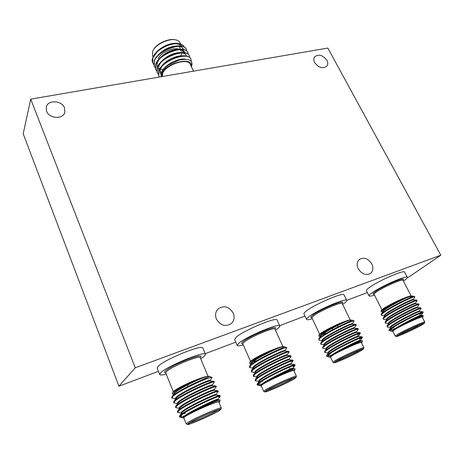 <?xml version="1.0" encoding="UTF-8"?>
<svg xmlns="http://www.w3.org/2000/svg" width="464" height="464" viewBox="0 0 464 464"><rect width="100%" height="100%" fill="white"/><g stroke="black" fill="none" stroke-linecap="round" stroke-linejoin="round"><path stroke-width="0.7" d="M200.761 358.875L204.218 356.346L205.482 354.345L202.838 348.075C202.907 343.841 163.757 359.762 158.027 366.421L157.163 368.12L159.709 374.506C160.121 375.266 162.296 375.132 166.228 374.106M205.482 354.345C205.633 350.297 166.419 366.38 160.596 372.859L159.709 374.506M188.256 423.562L187.479 424.473C188.471 425.442 214.554 413.934 219.791 410.251L220.852 409.341C222.65 407.027 193.326 419.792 188.256 423.562M187.479 424.473L186.215 423.922L187.096 423.029C192.177 419.207 221.914 406.191 221.328 408.013L220.852 409.341M189.225 423.151C193.633 419.868 219.205 408.587 219.797 409.648L218.869 410.64C213.62 414.34 187.125 425.882 188.425 423.87L189.225 423.151M189.985 422.658C194.416 421.689 213.701 412.966 217.738 410.112L217.912 409.996M172.237 393.327L173.449 391.378C176.825 388.739 183.222 385.369 192.641 381.263C183.152 385.625 176.639 389.29 173.107 392.248L172.237 393.327L172.962 394.133L173.791 394.226M181.14 417.542L179.371 416.765L182.723 414.103L180.972 415.924L181.14 417.542L183.338 417.722M184.753 415.877L180.583 416.881M219.002 402.45L219.646 401.783C221.328 399.521 198.122 409.022 187.543 414.984C197.241 408.981 219.368 399.318 220.168 399.991L219.646 401.783M221.328 408.013L218.822 402.027C219.35 400.061 189.654 412.96 184.643 416.91L183.779 417.855L186.215 423.922M175.734 398.918L171.935 398.153L172.747 396.616C176.796 392.028 202.472 379.645 209.844 377.731C206.892 378.386 202.577 379.865 196.904 382.168L209.508 376.426L212.094 377.452L209.844 377.731M171.935 398.153L171.697 397.561L172.509 396.018C175.259 393.101 186.806 386.663 196.904 382.168M179.371 416.765L180.194 415.228C185.496 409.996 219.06 394.487 219.924 395.45L220.238 396.192L218.834 397.184M181.598 413.128L177.637 412.421L178.501 411C184.017 405.432 219.078 389.47 218.295 391.378L216.067 394.528M177.637 412.421L177.393 411.823L178.263 410.396C183.466 405.084 216.775 389.743 217.918 390.734L218.295 391.378M179.585 408.366L175.728 407.641L176.575 406.186C182.027 400.502 217.048 384.65 216.323 386.692L214.107 389.835M175.728 407.641L175.491 407.05L176.337 405.582C181.447 400.194 214.496 385.021 215.917 386.031L216.323 386.692M177.683 403.639L173.826 402.885L174.655 401.389C180.044 395.589 215.023 379.848 214.362 382.023L212.152 385.166M173.826 402.885L173.588 402.294L174.418 400.792C179.435 395.322 212.228 380.318 213.921 381.35L214.362 382.023M182.723 414.103C192.635 407.195 220.957 394.626 220.272 396.088M219.176 396.239L218.59 396.604M217.425 391.43L216.636 391.947M275.43 330.188L277.826 328.483C279.345 327.282 280.007 326.436 279.809 325.943L277.112 320.061C277.078 316.442 243.304 330.542 236.141 337.253L234.622 339.509L237.22 345.454C237.614 346.127 239.639 345.947 243.293 344.914M279.809 325.943C279.856 322.48 246.024 336.702 238.769 343.267L237.22 345.454M266.232 390.647L264.909 391.883C265.727 392.718 288.312 382.655 294.396 378.763L296.026 377.499C297.54 375.515 272.287 386.64 266.232 390.647M264.909 391.883L263.709 391.384L265.153 390.137C271.266 386.06 296.919 374.697 296.438 376.258L296.026 377.499M267.096 390.288C272.403 386.767 294.518 376.907 295.04 377.806L293.573 379.111C287.489 383.009 264.666 393.06 265.791 391.326L267.096 390.288M267.345 390.125C271.475 389.093 287.889 381.576 292.517 378.607L293.132 378.206M249.568 363.022L249.968 361.966L251.314 360.621C255.27 357.825 261.597 354.531 270.292 350.732C261.563 354.757 255.142 358.324 251.041 361.427L249.568 363.022L250.224 363.718L251.152 363.811M257.184 384.853L258.686 383.206L261.36 381.57L259.254 383.473C258.28 384.54 258.187 385.236 258.976 385.561L260.959 385.706M262.386 383.786L258.448 384.83M294.06 371.038L294.657 370.411C296.02 368.497 276.411 376.646 265.982 382.371C275.616 376.606 294.402 368.265 295.098 368.816L294.657 370.411M296.438 376.258L293.886 370.661C294.309 368.979 268.691 380.26 262.641 384.441L261.232 385.741L263.709 391.384M253.129 368.184L249.499 367.517L250.908 365.47C256.273 360.522 280.21 348.951 285.58 347.774C283.318 348.186 279.635 349.427 274.531 351.497L284.548 346.805L286.862 347.669L285.58 347.774M249.499 367.517L249.522 366.084L250.664 364.913C254.168 361.792 265.478 355.552 274.531 351.497M257.039 384.726L258.518 382.817C265.066 377.383 294.17 363.724 294.797 364.559L295.104 365.232L292.958 366.624M258.958 381.402L255.31 380.787L256.789 378.879C263.558 373.137 293.822 359.119 293.109 360.743L291.085 363.712M255.31 380.787L255.264 379.564L256.546 378.317C262.989 372.812 291.885 359.293 292.755 360.145L293.109 360.743M257.015 376.977L253.367 376.35L254.823 374.39C261.528 368.555 291.757 354.618 291.102 356.358L289.084 359.322M253.367 376.35L253.344 375.057L254.574 373.833C260.925 368.271 289.611 354.879 290.719 355.749L291.102 356.358M255.078 372.575L251.43 371.925L252.863 369.924C259.509 363.985 289.704 350.129 289.101 351.985L287.088 354.954M251.43 371.925L251.43 370.562L252.613 369.361C258.871 363.741 287.338 350.482 288.689 351.364L289.101 351.985M261.36 381.57C271.591 374.825 295.707 363.933 295.127 365.151M293.886 365.388L292.709 366.079M292.146 360.859L290.725 361.734M253.042 361.787L257.039 360.551M403.39 281.097L403.889 280.766C406.418 279.026 407.578 277.884 407.363 277.333L404.625 272.107C404.509 269.445 378.125 280.94 369.361 287.512C367.175 289.101 366.195 290.157 366.421 290.679L369.06 295.904C369.414 296.432 371.223 296.165 374.489 295.104M407.363 277.333C407.317 274.787 380.892 286.346 372.047 292.819C369.837 294.385 368.845 295.411 369.06 295.904M398.814 334.689L396.36 336.51C396.935 337.131 414.706 329.075 421.683 325.038L424.456 323.153C425.575 321.674 405.919 330.507 398.814 334.689M396.36 336.51L395.253 336.098L397.863 334.219C405.084 329.95 425.14 320.897 424.792 322.051L424.456 323.153M399.51 334.393C405.803 330.693 423.168 322.811 423.562 323.466L421.01 325.322C414.074 329.341 396.297 337.328 397.155 336.023L399.51 334.393M398.86 334.776C402.665 333.57 414.996 327.804 420.082 324.858L421.48 324.023M384.662 309.981L383.392 310.358M381.072 311.396L381.425 310.335L383.954 308.224C388.704 305.242 394.829 302.105 402.334 298.81C394.841 302.29 388.658 305.66 383.786 308.92L381.072 311.396L381.582 311.895L382.58 311.75C381.095 310.381 398.205 300.713 407.003 297.001C409.741 296.02 411.249 295.684 411.522 295.997M391.059 331.157L388.902 330.206L394.968 326.291L392.393 328.292C390.584 329.846 390.137 330.797 391.059 331.157L392.463 331.25M394.481 329.098L390.647 330.298M422.362 317.399L422.913 316.848C423.847 315.456 409.097 321.743 399.243 326.963C408.465 321.697 422.739 315.178 423.249 315.543L422.913 316.848M424.792 322.051L422.205 317.103C422.507 315.862 402.479 324.87 395.322 329.214L392.747 331.145L395.253 336.098M384.644 315.822L381.304 315.346C381.124 314.83 382.017 313.861 383.983 312.434C391.169 307.046 412.241 296.827 414.642 296.722C413.407 296.78 410.686 297.662 406.481 299.373L413.018 296.107L414.642 296.722M381.304 315.346L381.234 314.186L383.734 311.947C388.281 308.583 399.081 302.725 406.481 299.373M388.902 330.206L391.726 327.706C399.661 322.161 422.605 311.129 422.895 311.756L423.185 312.313L419.56 314.43M390.526 327.433L387.185 326.998C387.04 326.534 387.962 325.618 389.969 324.237C398.118 318.455 421.776 307.185 421.155 308.369L419.392 311.06L419.636 311.524M387.185 326.998L387.069 325.989L389.714 323.744C397.561 318.165 420.355 307.22 420.836 307.852L421.155 308.369M388.559 323.553L385.219 323.101C385.056 322.619 385.973 321.685 387.968 320.293C396.059 314.441 419.694 303.218 419.12 304.483L417.362 307.174M385.219 323.101L385.12 322.039L387.718 319.8C395.467 314.18 418.11 303.323 418.777 303.961L419.12 304.483M386.599 319.679L383.258 319.215C383.09 318.716 383.995 317.765 385.973 316.355C394.011 310.439 417.617 299.263 417.09 300.608L415.338 303.299M383.258 319.215L383.171 318.107L385.723 315.868C393.379 310.213 415.872 299.442 416.73 300.08L417.09 300.608M394.968 326.291C405.258 319.974 423.644 311.414 423.197 312.266M421.469 312.777L419.311 313.948M383.647 310.126L384.952 309.755M342.623 304.396L344.027 303.421C346.063 301.942 346.973 300.933 346.765 300.405L344.033 294.872C343.946 291.769 314.314 304.43 306.188 311.1C304.488 312.429 303.746 313.339 303.961 313.838L306.588 319.406C306.965 320.003 308.873 319.777 312.307 318.733M346.765 300.405C346.747 297.441 317.069 310.19 308.856 316.738C307.145 318.043 306.385 318.93 306.588 319.406M336.006 361.201L334.115 362.738C334.799 363.457 354.682 354.513 361.317 350.517L363.527 348.928C364.82 347.217 342.705 357.065 336.006 361.201M334.115 362.738L332.966 362.285L334.996 360.708C341.782 356.497 364.298 346.422 363.898 347.756L363.527 348.928M336.783 360.87C342.687 357.228 362.14 348.47 362.593 349.235L360.574 350.83C353.962 354.821 333.97 363.718 334.95 362.222L336.783 360.87M336.557 361.009C340.489 359.884 354.635 353.336 359.588 350.349L360.621 349.705M318.768 335.872L319.145 334.811L321.082 333.059C325.484 330.153 331.719 326.934 339.781 323.408C331.714 327.143 325.409 330.612 320.862 333.807L318.768 335.872L319.348 336.464L320.415 336.557M328.524 356.932L326.459 356.114L328.79 354.171L331.69 352.472L329.318 354.432C327.92 355.755 327.654 356.59 328.524 356.932L330.177 357.054M331.841 355.041L328.042 356.143M361.485 342.844L362.053 342.252C363.173 340.628 346.301 347.733 336.133 353.203C345.593 347.693 361.827 340.367 362.43 340.82L362.053 342.252M363.898 347.756L361.317 342.507C361.671 341.063 339.19 351.08 332.462 355.378L330.467 357.007L332.966 362.285M322.352 340.646L318.872 340.077C318.704 339.59 319.383 338.755 320.914 337.572C327.3 332.363 349.723 321.511 353.464 320.926C351.758 321.14 348.597 322.184 343.981 324.063L352.031 320.172L354.119 320.908L353.464 320.926M318.872 340.077L318.843 338.784L320.67 337.05C324.759 333.784 335.82 327.741 343.981 324.063M326.459 356.114L328.616 353.817C336 348.284 361.659 336.087 362.094 336.812L362.396 337.421L359.496 339.196M328.216 353.005L324.742 352.483C324.597 352.054 325.305 351.271 326.871 350.129C334.474 344.329 361.038 331.835 360.377 333.222L357.495 335.112M324.742 352.483L324.655 351.376L326.621 349.601C333.906 344.021 359.385 331.928 360.041 332.665L360.377 333.222M326.256 348.87L322.776 348.336C322.625 347.884 323.327 347.084 324.875 345.924C332.421 340.048 358.956 327.619 358.347 329.098L356.474 331.917L356.706 332.386M322.776 348.336L322.706 347.165L324.626 345.402C331.818 339.776 357.123 327.793 357.988 328.535L358.347 329.098M324.301 344.752L320.821 344.201C320.659 343.731 321.349 342.913 322.892 341.742C330.38 335.779 356.886 323.414 356.323 324.991L354.461 327.81M320.821 344.201L320.769 342.971L322.642 341.22C329.742 335.547 354.867 323.669 355.94 324.417L356.323 324.991M331.69 352.472C342.02 345.929 362.918 336.342 362.413 337.357M322.416 334.44L327.056 332.839M153.178 50.245L153.538 49.607C156.588 43.749 168.391 38.263 174.841 39.707L175.56 39.84C168.797 38.321 156.38 44.092 153.178 50.245L152.662 51.284L152.499 55.419L153.114 56.765M180.612 44.045L179.957 42.659C179.249 41.215 177.782 40.275 175.56 39.84M169.847 64.096L168.478 64.467M191.18 66.352C193.546 56.214 166.222 62.582 162.058 73.341L161.53 76.659M161.095 76.734L161.362 72.976C162.493 70.232 164.877 67.57 168.519 64.995L178.994 60.117C188.999 58.174 193.204 60.216 191.609 66.242M153.294 56.44L153.561 55.964C155.771 52.217 159.303 49.004 164.152 46.325L166.889 45.025C171.135 43.465 174.847 42.955 178.031 43.506L179.626 43.807C172.312 43.053 164.906 45.652 157.406 51.608L152.731 57.582L152.099 60.303L152.575 62.547L153.636 64.281M184.289 47.026C183.651 45.379 182.097 44.306 179.626 43.807M178.797 43.68L182.468 46.284M182.92 48.384L182.816 49.306M182.567 50.216L182.219 51.075M174.29 43.767C177.776 43.633 180.171 44.399 181.482 46.064M191.307 61.41L190.785 58.719C188.999 55.628 184.475 55.001 177.225 56.834L167.075 61.567C162.789 64.537 159.999 67.576 158.711 70.679L158.555 75.661L159.326 77.041M190.977 59.125C188.477 51.353 162.551 60.198 158.903 71.096L158.74 76.073M157.406 51.608L152.859 57.867L152.76 62.953M186.719 50.924L186.139 48.952C183.964 45.42 178.704 44.962 170.358 47.577L164.401 50.35C159.146 53.534 155.736 57.002 154.176 60.743L154.065 65.807L155.133 67.553M186.337 49.358C183.738 41.406 157.899 50.118 154.361 61.155L154.251 66.219M188.256 54.178L187.682 52.2C185.67 48.836 180.705 48.297 172.782 50.588L165.155 54.143C160.283 57.258 157.128 60.558 155.684 64.044L155.556 69.084L156.635 70.83M187.879 52.606C185.316 44.712 159.442 53.464 155.869 64.455L155.742 69.496M189.793 57.437L189.231 55.454C187.34 52.235 182.613 51.643 175.05 53.685L166.066 57.872C161.513 60.912 158.555 64.078 157.192 67.355L157.052 72.367L158.137 74.118M189.422 55.86C186.893 48.024 160.996 56.828 157.383 67.773L157.238 72.778M169.795 65.633L170.833 65.296M181.296 59.589L181.807 59.166M162.238 76.537L162.719 73.231C166.025 64.502 187.932 57.478 190.211 64.31L193.459 71.172M326.917 60.303C328.048 62.53 328.071 64.444 326.975 66.045C322.903 69.043 318.785 67.872 314.627 62.536C313.531 60.361 313.496 58.481 314.534 56.904C318.588 53.824 322.718 54.961 326.917 60.303M233.241 313.101C234.807 317.144 234.227 320.589 231.484 323.431C225.579 327.137 220.562 325.682 216.421 319.07C214.936 315.184 215.441 311.849 217.941 309.059C223.845 305.051 228.943 306.402 233.241 313.101M371.803 263.935C373.59 267.919 373.172 271.086 370.545 273.429C365.928 275.744 361.827 274.178 358.249 268.743C356.526 264.84 356.909 261.731 359.397 259.411C364.014 256.952 368.149 258.46 371.803 263.935M64.525 107.926L64.803 112.323C63.203 119.579 49.132 118.778 46.58 111.18L46.267 107.062C47.717 99.574 61.927 100.323 64.525 107.926M158.433 371.31L118.912 386.205L23.2 133.76L30.717 99.151L327.845 48.065L440.8 255.2L135.239 367.795L30.717 99.151M440.8 255.2L409.115 276.828L407.398 277.472M367.372 292.564L346.736 300.341M305.01 316.065L279.664 325.618M235.782 342.159L205.204 353.684M118.912 386.205L135.239 367.795M166.889 45.025L164.024 46.394M160.068 48.923L156.774 51.788M181.198 54.961L181.76 52.931M181.453 51.231L179.864 49.613M178.831 49.167C173.165 46.974 160.411 52.832 158.27 58.609M183.094 52.478L183.535 50.738M183.419 49.416L183.222 48.9C182.416 47.357 180.705 46.499 178.095 46.319M170.358 47.577L164.401 50.35M184.759 52.136C183.976 50.64 182.317 49.799 179.788 49.607M172.782 50.588L165.155 54.143M159.146 59.543C157.105 62.269 156.525 64.693 157.395 66.81M186.302 55.39C185.536 53.934 183.935 53.111 181.488 52.908M174.684 53.801L166.066 57.872M160.567 62.988C158.601 65.65 158.044 68.017 158.897 70.087L158.932 70.168M160.005 71.578L161.536 72.564M176.807 56.956L167.075 61.567M161.994 66.439C160.097 69.043 159.564 71.357 160.399 73.376L160.979 74.304M178.71 60.198L168.71 64.861M182.729 52.467L183.315 50.593M183.309 49.393L183.123 48.697M177.88 45.913C170.097 46.098 163.316 49.352 157.551 55.68M179.574 49.196C171.68 49.358 164.807 52.664 158.966 59.114M158.497 68.051L159.668 68.805M160.474 69.153L163.287 69.757M186.11 54.984L183.437 52.902M181.273 52.496C173.269 52.629 166.303 55.987 160.387 62.553M160.005 71.328L161.663 72.291M182.973 55.802C176.587 55.216 166.083 60.018 161.814 66.004M185.525 59.235C178.565 57.693 164.384 64.96 161.89 71.85M349.891 321.094L350.407 320.264M330.565 357.222L330.177 357.147L332.207 355.482L336.133 353.203M339.781 323.408L344.967 321.395C348.255 320.206 350.14 319.766 350.627 320.056M318.843 338.784L320.734 336.052C322.724 332.415 349.363 319.255 350.558 320.056L350.575 320.781M352.454 323.715L354.119 320.908M330.177 357.147L330.101 356.984C328.181 355.302 361.079 338.935 360.522 340.164L358.005 341.655M328.28 353.145L328.123 352.814C326.157 351.022 358.985 334.677 358.492 336.023L358.736 336.522M326.302 348.969L326.157 348.661C324.139 346.759 356.903 330.438 356.468 331.893M324.33 344.81L324.191 344.52C322.12 342.507 354.827 326.215 354.444 327.781L354.687 328.268M322.364 340.663L322.236 340.396C320.119 338.273 352.762 322.004 352.437 323.681L352.669 324.156M320.984 336.609L320.514 336.499M320.734 336.997L320.288 336.29C318.814 334.822 335.362 325.432 344.967 321.395M332.207 355.482C338.616 350.656 360.667 340.066 360.748 340.675L362.43 340.82M326.61 355.592L328.512 352.808C330.136 349.682 358.318 335.756 358.701 336.522L362.094 336.812M324.655 351.376L326.557 348.597C328.274 345.344 356.068 331.609 356.659 332.386L360.041 332.665M322.706 347.165L324.609 344.404C326.418 341.017 353.823 327.474 354.624 328.263L357.988 328.535M320.769 342.971L322.666 340.222C324.568 336.707 351.59 323.356 352.588 324.15L355.94 324.417M409.938 297.575L411.255 296.148M392.851 331.36L392.474 331.279L395.09 329.307L399.243 326.963M411.545 296.09L410.773 297.151M402.334 298.81L407.003 297.001M413.32 299.442L414.92 296.74M392.474 331.279L392.428 331.186C390.595 329.678 421.973 313.861 421.428 314.952L418.998 316.349M390.607 327.59L390.444 327.271C388.565 325.664 419.879 309.859 419.386 311.048M388.623 323.675L388.467 323.367C386.541 321.668 417.791 305.869 417.351 307.156L417.6 307.626M386.645 319.771L386.5 319.481C384.528 317.683 415.709 301.89 415.326 303.282L415.57 303.74M384.673 315.874L384.54 315.607C382.516 313.71 413.639 297.929 413.308 299.419L413.546 299.872M383.641 312.017L383.2 312.017M395.09 329.307C401.963 324.475 421.683 314.899 421.66 315.427L423.249 315.543M389.035 329.945L390.81 327.288C392.266 324.406 419.357 310.828 419.607 311.518L422.895 311.756M387.069 325.989L388.844 323.344C390.381 320.334 417.119 306.919 417.559 307.62L420.836 307.852M385.12 322.039L386.889 319.406C388.507 316.28 414.886 303.033 415.518 303.74L418.777 303.961M383.171 318.107L384.934 315.485C386.64 312.237 412.658 299.152 413.482 299.866L416.73 300.08M383.084 312.429L382.991 311.57C384.772 308.212 410.443 295.29 411.446 296.009L413.018 296.107M282.941 347.437L283.086 346.979M261.336 385.978L260.925 385.88L262.363 384.557L265.982 382.371M270.292 350.732L276.092 348.481C279.925 347.089 282.28 346.486 283.15 346.678L283.62 347.159M285.105 350.598L286.862 347.669M260.925 385.88L260.82 385.636C258.808 383.763 293.66 366.711 293.091 368.103L290.969 369.425M259.011 381.518L258.86 381.176C256.795 379.175 291.589 362.175 291.073 363.689L291.317 364.217M257.044 377.052L256.905 376.733C254.788 374.61 289.519 357.651 289.072 359.293L289.31 359.815M255.09 372.598L254.962 372.308C252.793 370.057 287.465 353.145 287.071 354.914L287.303 355.424M253.141 368.161L253.025 367.9C250.804 365.528 285.412 348.655 285.082 350.552L285.308 351.051M251.204 363.741L251.099 363.503C249.661 361.949 265.623 352.855 276.092 348.481M262.363 384.557C268.053 379.807 293.086 367.946 293.3 368.636L295.098 368.816M262.409 381.605L260.93 381.918M257.195 384.082L259.277 381.135C261.128 377.731 290.731 363.387 291.27 364.217L294.797 364.559M255.264 379.564L257.34 376.635C259.306 373.079 288.48 358.962 289.246 359.809L292.755 360.145M253.344 375.057L255.415 372.145C257.485 368.445 286.236 354.56 287.228 355.418L290.719 355.749M251.43 370.562L253.495 367.668C255.676 363.834 284.003 350.169 285.209 351.039L288.689 351.364M249.522 366.084L251.587 363.208C253.843 359.281 281.439 345.953 283.15 346.678M183.889 418.122L183.454 418L184.324 417.043L187.543 414.984M192.641 381.263L199.172 378.728C203.568 377.122 206.474 376.321 207.895 376.327L208.974 376.6M210.204 380.515L212.094 377.452M183.454 418L183.315 417.658C181.215 415.564 218.654 397.642 218.034 399.214L216.288 400.368M181.534 413.215L181.389 412.867C179.243 410.628 216.613 392.782 216.056 394.493L216.294 395.055M179.609 408.413L179.475 408.088C177.271 405.716 214.583 387.945 214.09 389.795L214.322 390.346M177.689 403.634L177.567 403.332C175.311 400.821 212.564 383.125 212.129 385.114L212.355 385.654M175.775 398.866L175.67 398.599C173.362 395.943 210.552 378.322 210.175 380.457L210.395 380.979M173.872 394.116L173.78 393.878C172.405 392.231 187.775 383.467 199.172 378.728M184.324 417.043C188.964 412.467 217.836 398.988 218.231 399.777L220.168 399.991M185.165 413.401L183.245 413.749M179.527 415.93L181.842 412.798C184.017 409.045 215.522 394.156 216.23 395.05L219.924 395.45M177.637 411.069L179.951 407.955C182.253 404.04 213.283 389.429 214.24 390.34L217.918 390.734M175.757 406.215L178.066 403.129C180.502 399.052 211.056 384.72 212.257 385.642L215.917 386.031M173.89 401.383L176.187 398.315C178.75 394.093 208.841 380.028 210.273 380.967L213.921 381.35M172.022 396.563L174.319 393.518C176.819 389.406 204.415 376.316 207.895 376.327M200.146 357.518L200.257 357.669C200.315 354.664 170.955 366.717 166.443 371.612L165.712 372.691M165.694 372.795C164.314 372.772 164.186 372.203 165.306 371.078C171.071 364.959 206.828 351.248 200.228 357.576M274.821 328.993L274.955 329.138C274.943 326.569 249.609 337.229 244.041 342.188L242.805 343.662M242.805 343.749C241.274 343.772 241.332 343.082 242.979 341.672C249.968 335.495 280.83 323.362 274.885 329.046M402.81 280.198L402.996 280.337C402.938 278.446 383.136 287.106 376.403 291.989C374.709 293.184 373.943 293.967 374.1 294.344L374.094 294.118M373.984 294.188C372.366 294.28 372.859 293.387 375.469 291.52C383.757 285.499 407.659 275.645 402.938 280.152M342.026 303.357L342.183 303.502C342.136 301.298 319.905 310.851 313.635 315.793L311.866 317.62M311.791 317.695C310.219 317.747 310.503 316.947 312.643 315.305C320.404 309.186 347.327 298.329 342.13 303.346M214.907 400.206L215.163 400.803M173.234 391.57L165.735 372.876M289.298 367.175L290.168 369.089M258.976 385.561L257.155 384.847M250.49 361.299L242.829 343.859M398.715 300.968L398.97 301.461M418.789 315.949L419.044 316.442M381.901 309.743L374.1 294.344M337.496 325.554L338.134 326.865M357.761 341.156L358.017 341.678M319.638 334.184L311.878 317.828M180.479 49.161L179.191 46.441M175.05 53.685L174.383 53.888M177.225 56.834L176.453 57.055M168.519 64.995L168.879 64.74M178.994 60.117L178.478 60.256M350.262 319.969L342.183 303.502M332.259 354.74L332.508 355.267M360.522 340.164L360.772 340.675M329.127 357.06L330.188 357.158M362.396 337.421L360.516 340.199M360.354 333.303L358.498 336.04M350.558 320.056L352.031 320.172M332.224 328.303L332.839 329.585M411.197 296.032L402.996 280.337M393.582 327.329L394.707 329.539M421.428 314.952L421.677 315.427M391.599 331.261L392.77 331.354M423.185 312.313L421.422 314.969M382.991 311.57L381.234 314.186M282.936 346.643L274.955 329.138M263.129 383.241L263.378 383.803M293.091 368.103L293.335 368.642M259.649 385.706L260.907 385.839M295.104 365.232L293.074 368.149M283.226 346.678L284.548 346.805M208.063 376.316L200.257 357.669M185.838 415.071L186.087 415.68M218.034 399.214L218.271 399.782M181.882 417.716L183.408 417.89M220.238 396.192L218.01 399.272M208.475 376.321L209.502 376.432M187.52 384.952L188.106 386.384"/></g></svg>
